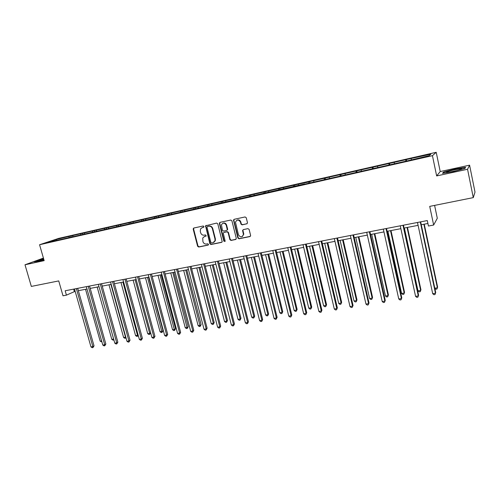 <?xml version="1.0" encoding="UTF-8"?>
<svg xmlns="http://www.w3.org/2000/svg" width="500" height="500" viewBox="0 0 500 500"><rect width="100%" height="100%" fill="white"/><g stroke="black" fill="none" stroke-linecap="round" stroke-linejoin="round"><path stroke-width="0.75" d="M203.969 226.537L203.181 226L193.831 228.019L193.2 229.156L197.613 246.256L198.731 247.025L208.069 245.119L208.519 244.325L207.731 243.787L206.513 244.031C204.756 244.2 203.556 243.381 202.913 241.569L202.738 237.975L204.587 236.5L206.213 235.906L205.456 234.906L204.244 235.162C202.481 235.338 201.281 234.519 200.637 232.7L200.269 231.269L200.55 228.906L202.306 227.6L203.525 227.344L203.969 226.537M43.419 258.075L25 264.781L31.337 286.419L58.731 280.919L63.006 295.8L66.425 295.15L75.156 291.3M469.581 165.162L440.213 171.556L436.656 175.931L467.556 169.262L469.581 165.162L475 192.094L473.281 197.625L429.719 206.381L433.65 225.037L437.3 218.275L434.6 205.4M467.556 169.262L473.281 197.625M246.788 223.881L247.475 222.7L246.244 217.731L245.075 216.95L234.188 219.3L233.494 220.069L237.887 238.006L239.044 238.787L249.925 236.569L250.637 235.562L249.131 229.425L247.963 228.637L243.287 229.619L242.581 230.519L243.425 234.419C242.125 237.512 240.456 237.625 238.425 234.756L235.481 222.2C236.95 219.375 238.612 219.363 240.469 222.156L240.95 224.088L242.113 224.869L247.169 223.694M433.65 225.037L428.456 226.031L427.3 220.569L65.169 290.769L66.425 295.15M436.656 175.931L432.438 155.669L39.569 244.737L58.7 238.375L436.219 152.3L432.438 155.669M25 264.781L44.162 260.644L39.569 244.737M217.806 223.856L216.663 223.081L205.556 225.8L209.881 243.744L211.012 244.519L221.544 242.369L222.206 241.713L217.806 223.856M220.044 222.356L230.756 220.044L231.912 220.819L236.287 238.337L235.619 239.494L231.025 240.431L229.875 239.65L228.1 232.587L226.95 231.812L223.919 232.444L223.256 233.1L225.106 240.931L225.113 241.25L223.844 241.188L219.387 223.519L220.044 222.356M406.55 161.031L406.25 159.6L411.688 158.356L430.856 154.213L429.15 155.669L408.663 160.55L308.856 183.206L308.881 181.981L299.425 183.931L70.85 235.987L56.188 239.506L56.6 240.275M304.831 184.119L308.856 183.206M304.719 183.925L59.506 239.8L48.05 242.219L56.188 239.506M310.012 182.725L309.744 181.581L308.881 181.981M309.744 181.581L406.25 159.6M405.881 161.181L405.781 159.919M394.363 163.569L394.294 162.537M389 165.012L388.925 163.756M377.688 167.356L377.638 166.331M372.413 168.781L372.356 167.531M361.3 171.075L361.262 170.056M356.112 172.481L356.075 171.238M345.194 174.737L345.175 173.719M340.087 176.112L340.075 174.881M329.363 178.331L329.356 177.319M324.344 179.688L324.344 178.463M313.794 181.863L313.812 180.856M298.494 185.338L298.519 184.338M293.637 186.562L293.675 185.444M283.444 188.756L283.488 187.763M278.669 189.881L278.719 188.844M268.644 192.119L268.7 191.125M263.95 193.188L264.012 192.194M254.088 195.425L254.156 194.438M249.469 196.475L249.544 195.487M239.762 198.681L239.844 197.694M235.219 199.713L235.306 198.731M225.669 201.881L225.769 200.9M221.2 202.894L221.3 201.919M211.8 205.025L211.912 204.056M207.406 206.025L207.519 205.056M198.156 208.125L198.275 207.162M193.825 209.112L193.95 208.144M184.725 211.175L184.856 210.212M180.463 212.144L180.594 211.188M171.5 214.181L171.637 213.225M167.306 215.131L167.45 214.175M158.481 217.138L158.631 216.188M154.35 218.075L154.506 217.125M145.662 220.05L145.825 219.1M141.594 220.975L141.756 220.025M133.038 222.919L133.206 221.975M129.031 223.825L129.206 222.881M120.6 225.738L120.787 224.8M116.656 226.637L116.844 225.7M108.356 228.519L108.55 227.587M104.469 229.406L104.663 228.469M96.294 231.262L96.494 230.331M92.463 232.131L92.669 231.2M84.406 233.962L84.612 233.038M80.631 234.819L80.844 233.894M72.694 236.619L72.912 235.7M68.975 237.463L69.194 236.544M440.213 171.556L436.219 152.3M78.362 290.688L86.994 289.025M90.2 288.406L99.012 286.712M102.219 286.1L111.206 284.369M114.425 283.75L123.594 281.988M126.806 281.369L136.169 279.569M139.388 278.95L148.938 277.113M152.156 276.494L161.906 274.619M165.125 274L175.075 272.087M178.3 271.469L188.456 269.513M191.681 268.894L202.056 266.9M205.275 266.281L215.869 264.244M219.094 263.625L229.906 261.544M233.131 260.925L244.181 258.8M247.4 258.181L258.681 256.012M261.9 255.394L273.431 253.175M276.65 252.556L288.425 250.294M291.637 249.675L303.675 247.362M306.881 246.744L319.181 244.375M322.388 243.762L334.956 241.344M338.162 240.725L351.006 238.256M354.206 237.644L367.337 235.119M370.531 234.5L383.963 231.919M387.144 231.306L400.875 228.669M404.056 228.056L418.1 225.356M421.269 224.744L427.919 223.469M73.65 289.125L74.312 291.462M411.337 159.713L411.25 158.675M71.125 236.975L70.85 235.987M82.744 234.338L82.463 233.344M94.531 231.663L94.25 230.656M106.494 228.944L106.219 227.931M118.637 226.188L118.356 225.169M130.963 223.388L130.688 222.362M143.475 220.544L143.2 219.513M156.181 217.656L155.906 216.619M169.088 214.731L168.812 213.675M182.188 211.75L181.912 210.694M195.5 208.731L195.225 207.662M209.019 205.662L208.744 204.581M222.756 202.537L222.481 201.45M236.713 199.369L236.444 198.275M250.894 196.15L250.625 195.044M265.312 192.875L265.044 191.756M279.969 189.55L279.694 188.419M294.862 186.163L294.594 185.031M325.425 179.269L325.144 178.069M341.112 175.837L340.812 174.5M357.062 172.262L356.75 170.869M373.269 168.581L372.962 167.181M389.769 164.838L389.456 163.419M43.6 258.694L34.019 261.8L38.044 261.369L43.925 259.831M443.525 172.056L442.519 173.356L453.237 171.6L464.931 168.506L465.594 167.262L454.906 169.05L443.525 172.056L443.625 172.562M203.806 227.188L201.975 227.7M204.175 236.625L206.1 236.075M193.888 228.006L193.594 228.981L198 246.062L199.119 246.831L208.388 244.938M206.163 225.35L205.869 226.337L210.256 243.55L211.388 244.319L221.944 242.162M207.444 226.494L206.994 227.3L210.856 242.438L211.65 242.981L212.938 242.719L214.963 240.863L215.006 239.062L212.369 228.688C211.725 226.856 210.512 226.031 208.738 226.219L207.6 226.425M213.812 242.369L215.331 240.669L215.381 238.875L215.006 239.062M207.825 226.325L209.112 226.044C210.888 225.863 212.1 226.681 212.744 228.512L215.381 238.875M224.281 232.262L227.306 231.625L228.456 232.406L230.225 239.456L231.375 240.238L236.025 239.288M220.056 222.35L219.75 223.35L224.206 240.994L224.969 241.544M226.25 225.244C224.694 222.625 223.094 222.481 221.444 224.794L222.431 230.312L223.575 231.094L226.606 230.456L227.281 229.762L226.25 225.244L226.612 225.069C225.85 223.194 224.606 222.587 222.869 223.25M226.981 230.269L227.638 229.581L227.631 229.112L227.269 229.294M226.612 225.069L227.631 229.112M237.006 220.162C238.769 219.481 240.037 220.087 240.812 221.981L241.287 223.912L242.456 224.694L247.125 223.706M242.356 236.506L243.769 234.231L243.681 233.556L243.344 233.738M243.238 229.631L242.919 230.338L243.681 233.556M234.181 219.3L233.863 220.306L238.231 237.819L239.387 238.6L250.338 236.356M85.538 289.306L100.181 341.194L101.638 340.962M101.906 341.9L100.181 341.194M76.375 288.6L92.856 346.606L90.969 346.9L74.494 288.962M77.694 288.344L94.025 345.881L92.856 346.606L92.956 347.581L92.2 347.7L90.969 346.9M94.025 345.881L92.956 347.581M97.175 287.069L111.806 339.356L113.637 339.062M113.888 339.95L113.006 340.15L111.806 339.356M113.706 339.3L113.756 340.031M108.987 284.794L123.606 337.488L125.512 337.188L110.9 284.431M126.013 337.837L124.8 338.288L123.606 337.488M125.562 338.169L125.787 337.006M88.244 286.3L104.706 344.762L102.794 345.056L86.331 286.669M89.537 286.044L105.85 344.031L104.706 344.762L104.787 345.75L104.025 345.869L102.794 345.056M105.85 344.031L104.787 345.75M100.288 283.962L116.731 342.887L114.794 343.188L98.344 284.337M101.556 283.719L117.85 342.163L116.731 342.887L116.8 343.888L116.025 344.006L114.794 343.188M117.85 342.163L116.8 343.888M43.7 259.05L38.194 260.894L43.919 259.812M34.881 261.706L43.65 258.881M447.931 171.55L446.763 172.056C444.981 173.094 456.381 170.963 460.425 169.481L460.85 169.325C465.269 167.662 452.612 169.856 447.931 171.55M465.325 167.775L464.762 168.55M443.094 173.263L443.894 172.219L454.925 169.306L465.281 167.575M456.7 170.562L451.8 171.656M120.975 282.494L135.569 335.594L137.506 335.288L122.912 282.119M138.231 335.35L137.963 336L136.769 336.4L135.569 335.594M137.544 336.275L137.506 335.288L138.106 334.888M112.519 281.594L128.938 340.988L126.969 341.294L110.544 281.975M113.756 281.35L130.031 340.256L128.938 340.988L128.994 341.994L128.206 342.119L126.969 341.294M130.031 340.256L128.994 341.994M133.138 280.15L147.713 333.669L149.681 333.356L135.106 279.775M150.631 332.812L149.7 334.363L148.912 334.481L147.713 333.669M149.7 334.363L149.681 333.356L150.606 332.719M124.931 279.188L141.331 339.056L139.331 339.369L122.931 279.575M126.144 278.95L142.4 338.331L141.331 339.056L141.369 340.075L140.569 340.2L139.331 339.369M142.4 338.331L141.369 340.075M145.488 277.775L160.037 331.719L162.031 331.4L163.019 330.706L148.613 277.175M163.019 330.706L162.037 332.413L147.481 277.394M162.037 332.413L161.238 332.537L160.037 331.719M137.537 276.744L153.912 337.1L151.881 337.413L135.506 277.137M138.725 276.512L154.95 336.369L153.912 337.1L153.931 338.125L153.119 338.25L151.881 337.413M154.95 336.369L153.931 338.125M158.025 275.369L172.55 329.738L174.569 329.412L175.531 328.725L161.15 274.769M175.531 328.725L174.556 330.438L160.05 274.975M174.556 330.438L173.75 330.569L172.55 329.738M150.338 274.262L166.688 335.106L164.625 335.431L148.275 274.662M151.494 274.037L167.694 334.381L166.688 335.106L166.681 336.15L165.863 336.275L164.625 335.431M167.694 334.381L166.681 336.15M170.75 272.919L185.244 327.725L187.3 327.4L188.225 326.706L173.875 272.319M188.225 326.706L187.262 328.431L172.806 272.525M187.262 328.431L186.444 328.562L185.244 327.725M163.344 271.737L179.656 333.088L177.569 333.413L161.244 272.144M164.469 271.519L180.631 332.362L179.656 333.088L179.638 334.137L178.8 334.269L177.569 333.413M180.631 332.362L179.638 334.137M183.669 270.438L198.137 325.681L200.219 325.356L201.119 324.663L186.794 269.837M201.119 324.663L200.169 326.4L185.756 270.038M200.169 326.4L199.331 326.531L198.137 325.681M176.55 269.181L192.831 331.037L190.706 331.369L174.419 269.594M177.644 268.969L193.775 330.312L192.831 331.037L192.787 332.1L191.938 332.231L190.706 331.369M193.775 330.312L192.787 332.1M196.788 267.913L211.225 323.612L213.337 323.275L214.206 322.587L199.919 267.312M214.206 322.587L213.263 324.331L213.337 323.275L198.912 267.506M213.263 324.331L212.419 324.462L211.225 323.612M189.969 266.581L206.213 328.956L204.05 329.288L187.8 267M191.025 266.375L207.119 328.231L206.213 328.956L206.144 330.025L205.281 330.163L204.05 329.288M207.119 328.231L206.144 330.025M210.113 265.35L224.513 321.506L226.663 321.169L227.494 320.475L213.244 264.75M227.494 320.475L226.569 322.231L226.663 321.169L212.269 264.938M226.569 322.231L225.706 322.369L224.513 321.506M203.6 263.938L219.8 326.838L217.613 327.181L201.4 264.363M204.625 263.738L220.675 326.112L219.8 326.838L219.719 327.925L218.844 328.056L217.613 327.181M220.675 326.112L219.719 327.925M223.65 262.75L238.006 319.369L240.188 319.025L240.987 318.337L226.775 262.144M240.987 318.337L240.075 320.1L240.188 319.025L225.837 262.325M240.075 320.1L239.2 320.238L238.006 319.369M217.45 261.25L233.612 324.688L231.381 325.031L215.219 261.681M218.438 261.056L234.45 323.963L233.612 324.688L233.506 325.788L232.613 325.925L231.381 325.031M234.45 323.963L233.506 325.788M237.4 260.106L251.713 317.2L253.931 316.85L254.694 316.163L240.525 259.5M254.694 316.163L253.794 317.938L253.931 316.85L239.625 259.675M253.794 317.938L252.906 318.081L251.713 317.2M231.531 258.519L247.644 322.5L245.375 322.856L229.256 258.962M232.481 258.337L248.444 321.781L247.644 322.5L247.512 323.612L246.606 323.75L245.375 322.856M248.444 321.781L247.512 323.612M251.369 257.419L265.637 314.994L267.887 314.637L268.619 313.95L254.494 256.819M268.619 313.95L267.731 315.738L267.887 314.637L253.625 256.981M267.731 315.738L266.831 315.881L265.637 314.994M245.837 255.75L261.9 320.281L259.6 320.644L243.531 256.194M246.75 255.569L262.663 319.562L261.9 320.281L261.744 321.406L260.825 321.55L259.6 320.644M262.663 319.562L261.744 321.406M265.562 254.688L279.781 312.756L282.069 312.394L282.762 311.706L268.688 254.088M282.762 311.706L281.887 313.506L282.069 312.394L267.856 254.25M281.887 313.506L280.975 313.65L279.781 312.756M260.381 252.931L276.388 318.025L274.05 318.387L258.038 253.381M261.256 252.756L277.113 317.306L276.388 318.025L276.212 319.163L275.275 319.306L274.05 318.387M277.113 317.306L276.212 319.163M279.988 251.912L294.156 310.475L296.481 310.106L297.131 309.425L283.106 251.312M297.131 309.425L296.275 311.238L296.481 310.106L282.319 251.469M296.275 311.238L295.344 311.381L294.156 310.475M275.169 250.062L291.119 315.731L288.744 316.1L272.787 250.525M276 249.9L291.8 315.012L290.912 316.881L289.962 317.025L288.744 316.1M291.8 315.012L290.912 316.881M294.644 249.094L308.762 308.163L311.125 307.787L311.731 307.106L297.762 248.494M311.731 307.106L310.894 308.931L311.125 307.787L297.019 248.637M310.894 308.931L309.95 309.081L308.762 308.163M290.206 247.144L306.094 313.4L303.675 313.775L287.781 247.619M291 246.994L306.737 312.681L305.863 314.562L304.9 314.713L303.675 313.775M306.737 312.681L305.863 314.562M309.544 246.231L323.6 305.812L326.006 305.431L326.575 304.756L312.663 245.631M326.575 304.756L325.75 306.588L326.006 305.431L311.956 245.769M325.75 306.588L324.787 306.737L323.6 305.812M305.5 244.181L321.319 311.031L318.863 311.413L303.031 244.662M306.244 244.037L321.912 310.312L321.062 312.206L320.081 312.356L318.863 311.413M321.912 310.312L321.062 312.206M324.694 243.319L338.688 303.425L341.131 303.038L341.656 302.362L327.812 242.719M341.656 302.362L340.844 304.206L341.131 303.038L327.15 242.844M340.844 304.206L339.869 304.356L338.688 303.425M321.056 241.169L336.8 308.619L334.3 309.006L318.544 241.656M321.75 241.031L337.35 307.906L336.512 309.806L335.519 309.962L334.3 309.006M337.35 307.906L336.512 309.806M340.1 240.356L354.025 300.994L356.506 300.606L356.987 299.925L343.206 239.756M356.987 299.925L356.2 301.781L356.506 300.606L342.594 239.875M356.2 301.781L355.206 301.938L354.025 300.994M336.875 238.1L352.544 306.169L350 306.562L334.325 238.594M337.525 237.975L353.05 305.456L352.231 307.369L351.219 307.525L350 306.562M353.05 305.456L352.231 307.369M355.763 237.344L369.619 298.525L372.144 298.125L372.575 297.456L358.869 236.744M372.575 297.456L371.806 299.319L372.144 298.125L358.3 236.856M371.806 299.319L370.794 299.481L369.619 298.525M352.975 234.981L368.562 303.675L365.975 304.075L350.375 235.481M353.575 234.862L369.019 302.962L368.219 304.894L367.188 305.05L365.975 304.075M369.019 302.962L368.219 304.894M371.694 234.281L385.475 296.019L388.038 295.613L388.425 294.938L374.794 233.681M388.425 294.938L387.675 296.819L388.038 295.613L374.275 233.781M387.675 296.819L386.65 296.981L385.475 296.019M369.356 231.806L384.85 301.137L382.225 301.544L366.712 232.319M369.906 231.7L385.262 300.431L384.481 302.369L383.431 302.531L382.225 301.544M385.262 300.431L384.481 302.369M387.9 231.163L401.6 293.463L404.206 293.05L404.544 292.381L390.994 230.569M404.544 292.381L403.812 294.275L404.206 293.05L390.525 230.656M403.812 294.275L402.769 294.438L401.6 293.463M386.025 228.575L401.431 298.556L398.756 298.975L383.338 229.094M386.525 228.475L401.788 297.85L401.031 299.8L399.963 299.969L398.756 298.975M401.788 297.85L401.031 299.8M404.387 227.994L418 290.863L420.656 290.444L420.938 289.781L407.475 227.4M420.938 289.781L420.225 291.681L420.656 290.444L407.056 227.481M420.225 291.681L419.169 291.85L418 290.863M402.994 225.281L418.3 295.931L415.575 296.35L400.256 225.812M403.438 225.2L418.6 295.225L417.869 297.188L416.781 297.356L415.575 296.35M418.6 295.225L417.869 297.188M434.794 288.206L437.388 287.794L437.619 287.131L424.244 224.175M434.819 288.337L435.85 289.219L436.925 289.05L437.388 287.794L423.881 224.244M420.275 221.931L435.475 293.256L432.7 293.688L417.481 222.475M420.656 221.863L435.719 292.556L435.006 294.531L433.894 294.706L432.7 293.688M202.694 227.425L202.306 227.6M204.969 236.312L204.587 236.5M199.119 246.831L198.731 247.025M198 246.062L197.613 246.256M193.594 228.981L193.2 229.156M221.906 242.169L221.544 242.369M211.388 244.319L211.012 244.519M210.256 243.55L209.881 243.744M205.869 226.337L205.481 226.513M212.744 228.512L212.369 228.688M209.112 226.044L208.738 226.219M235.963 239.3L235.619 239.494M231.375 240.238L231.025 240.431M230.225 239.456L229.875 239.65M228.456 232.406L228.1 232.587M227.306 231.625L226.95 231.812M224.206 240.994L223.844 241.188M219.75 223.35L219.387 223.519M242.456 224.694L242.113 224.869M241.287 223.912L240.95 224.088M240.812 221.981L240.469 222.156M242.95 230.606L242.613 230.787M250.256 236.381L249.925 236.569M239.387 238.6L239.044 238.787M238.231 237.819L237.887 238.006M233.863 220.306L233.512 220.475M193.719 228.194L193.325 228.369M205.938 225.625L205.556 225.8M215.331 240.669L214.963 240.863M227.638 229.581L227.281 229.762M219.775 222.763L219.406 222.931M243.769 234.231L243.425 234.419M242.919 230.338L242.581 230.519M233.844 219.9L233.494 220.069M38.575 260.988L38.194 260.894M447.525 172.3L446.763 172.056"/></g></svg>
